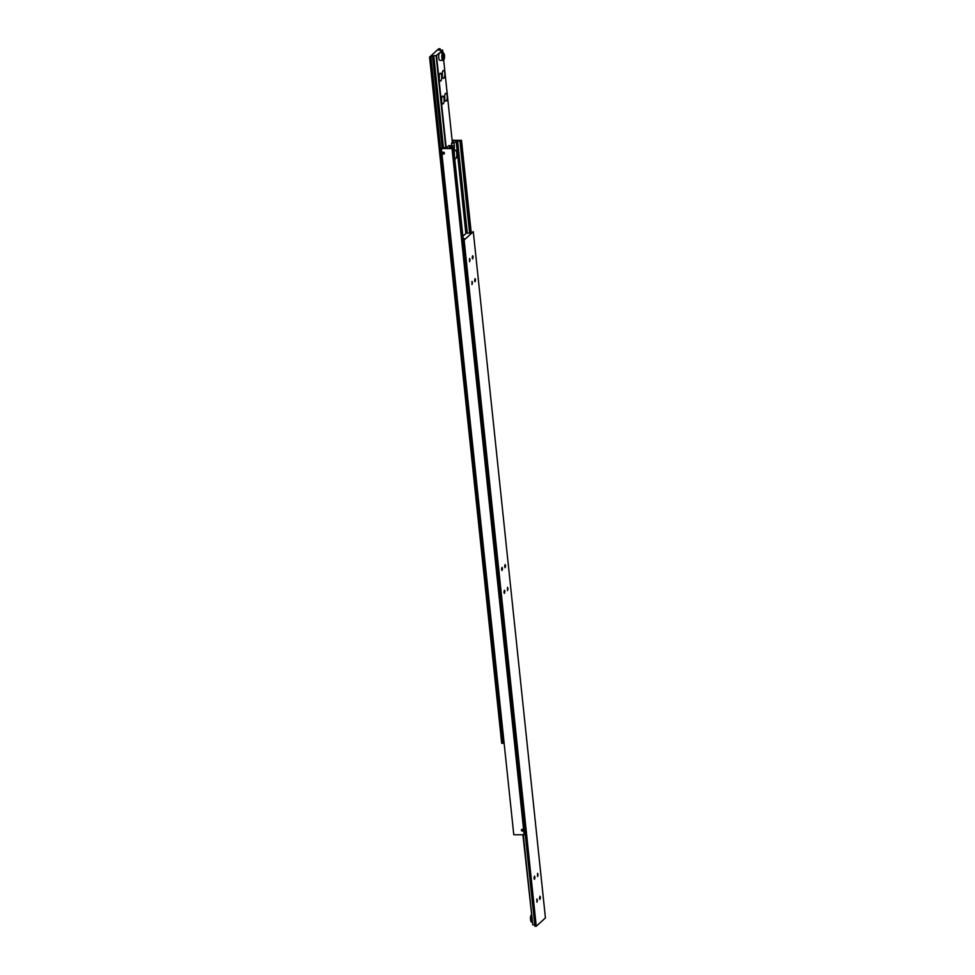 <?xml version="1.0" encoding="UTF-8"?>
<svg xmlns="http://www.w3.org/2000/svg" width="975" height="975" viewBox="0 0 975 975"><rect width="100%" height="100%" fill="white"/><g stroke="black" fill="none" stroke-linecap="round" stroke-linejoin="round"><path stroke-width="1.46" d="M451.498 147.773L451.279 145.628L448.841 145.641L446.696 147.578L442.284 147.603L441.37 148.432L513.788 834.795L441.37 148.432M452.632 148.383L452.022 148.529L524.148 834.758L524.757 834.612L452.632 148.383L453.546 147.554L449.134 147.578L451.279 145.628M467.293 233.281L457.616 141.18L459.018 140.973L459.956 141.18L469.609 233.086M523.027 830.883A0.987 0.89 47.8 0 1 521.698 829.42M521.393 830.188A0.987 0.89 47.8 0 1 523.246 830.188A0.987 0.89 47.8 0 1 521.393 830.188M521.674 830.188L522.71 830.761L522.588 829.615L521.674 830.188L523.014 830.481M521.528 830.188A0.841 0.756 47.8 0 1 523.112 830.188A0.841 0.756 47.8 0 1 521.528 830.188M442.565 153.136A0.987 0.89 47.8 0 1 443.808 152.283A0.987 0.89 47.8 0 1 444.161 153.867A0.987 0.89 47.8 0 1 442.565 153.136M444.198 153.831A0.987 0.89 47.8 0 1 442.882 152.368M442.845 153.136L443.881 153.709L443.759 152.563L442.845 153.136L444.186 153.428M442.711 153.136A0.841 0.756 47.8 0 1 444.283 153.136A0.841 0.756 47.8 0 1 442.711 153.136M454.082 152.575A4.302 1.438 -90.2 0 1 455.374 150.126A4.302 1.438 -90.2 0 1 456.763 153.185A4.302 1.438 -90.2 0 1 455.398 158.73A4.302 1.438 -90.2 0 1 454.655 158.133M454.362 155.354A4.302 1.438 89.8 0 0 454.326 153.197A4.302 1.438 89.8 0 0 454.155 152.112M452.095 140.242L461.504 140.339L471.181 232.391M461.504 140.339L460.59 141.168L470.242 233.086M452.193 141.131L452.424 142.399M451.937 147.749A4.302 1.438 89.8 0 0 451.888 145.884L451.596 143.142L453.741 141.204L452.303 141.204M451.596 143.142L454.033 143.13L454.313 145.872A4.302 1.438 -90.2 0 1 453.85 150.479M457.616 141.18L456.178 141.192L454.033 143.13M460.59 141.168L459.956 141.18M452.022 148.529L441.663 148.566M453.546 147.554L463.222 239.606M513.788 834.795L524.148 834.758M456.178 141.192L465.879 233.537M442.187 57.586A3.583 1.207 -90.2 0 1 442.504 53.93A3.583 1.207 -90.2 0 1 443.747 53.198A3.583 1.207 -90.2 0 1 444.478 55.502A3.583 1.207 -90.2 0 1 443.771 59.889A3.583 1.207 -90.2 0 1 442.187 57.586M443.649 53.101A3.827 1.28 89.8 0 0 443.552 52.967A3.827 1.28 89.8 0 0 443.089 52.723A3.827 1.28 89.8 0 0 441.882 57.659A3.827 1.28 89.8 0 0 443.125 60.365A3.827 1.28 89.8 0 0 443.576 60.121A3.827 1.28 89.8 0 0 443.674 59.987M443.125 60.365L439.969 60.377A3.827 1.28 -90.2 0 1 438.726 57.671A3.827 1.28 -90.2 0 1 439.567 52.894L436.105 55.672L445.758 147.591M441.59 101.181A3.949 1.328 -90.2 0 1 442.357 96.354A3.949 1.328 -90.2 0 1 444.112 98.889A3.949 1.328 -90.2 0 1 443.759 102.911A3.949 1.328 -90.2 0 1 442.394 103.716A3.949 1.328 -90.2 0 1 441.59 101.181M441.59 98.816A2.035 0.683 -90.2 0 1 441.699 99.45A2.035 0.683 -90.2 0 1 441.59 101.266M439.177 78.305A3.949 1.328 -90.2 0 1 439.957 73.478A3.949 1.328 -90.2 0 1 441.699 76.013A3.949 1.328 -90.2 0 1 441.358 80.048A3.949 1.328 -90.2 0 1 439.981 80.852A3.949 1.328 -90.2 0 1 439.177 78.305M439.177 75.94A2.035 0.683 -90.2 0 1 439.286 76.574A2.035 0.683 -90.2 0 1 439.189 78.39M444.649 98.402A3.949 1.328 -90.2 0 1 445.417 93.576A3.949 1.328 -90.2 0 1 447.172 96.111A3.949 1.328 -90.2 0 1 446.818 100.145A3.949 1.328 -90.2 0 1 445.453 100.949A3.949 1.328 -90.2 0 1 444.649 98.402M444.649 96.037A2.035 0.683 -90.2 0 1 444.758 96.671A2.035 0.683 -90.2 0 1 444.649 98.487M442.236 75.526A3.949 1.328 -90.2 0 1 443.016 70.7A3.949 1.328 -90.2 0 1 444.771 73.235A3.949 1.328 -90.2 0 1 444.417 77.269A3.949 1.328 -90.2 0 1 443.04 78.073A3.949 1.328 -90.2 0 1 442.236 75.526M442.236 73.162A2.035 0.683 -90.2 0 1 442.357 73.795A2.035 0.683 -90.2 0 1 442.248 75.611M443.089 52.723L439.944 52.735A3.827 1.28 -90.2 0 0 439.567 52.894L442.626 50.127L438.579 50.139L440.103 48.75L440.273 50.298M443.442 147.773L433.765 55.685L436.105 55.672M433.765 55.685L429.573 57.086L438.75 48.75L440.103 48.75M430.926 57.074L503.051 743.303L503.819 742.609M432.461 55.685L442.126 147.737M429.573 57.086L501.698 743.303L503.051 743.303M446.172 147.578L436.508 55.672M442.626 50.127L442.906 52.723M443.674 60.011L452.339 142.472M442.613 56.038L443.552 58.658L443.832 54.929L443.113 54.429L442.613 56.038M443.832 54.929L442.955 54.941M444.052 57.05L442.711 57.05M531.326 915.013A3.583 1.207 89.8 0 0 531.229 915.111A3.583 1.207 89.8 0 0 530.522 919.498A3.583 1.207 89.8 0 0 531.253 921.802A3.583 1.207 89.8 0 0 531.351 921.899M532.094 922.277L531.911 922.277A3.827 1.28 -90.2 0 1 531.448 922.033A3.827 1.28 -90.2 0 1 530.668 919.559A3.827 1.28 -90.2 0 1 531.338 915.001L531.229 915.111M502.552 568.462L502.052 570.509L501.528 569.376L502.04 567.328L502.552 568.462M504.952 591.337L504.453 593.385L503.941 592.252L504.441 590.204L504.952 591.337M505.611 565.683L505.111 567.73L504.587 566.609L505.099 564.549L505.611 565.683M508.012 588.559L507.512 590.606L507.5 587.425L508.012 588.559M535.007 877.256L534.507 879.316L533.983 878.182L534.495 876.135L535.007 877.256M537.408 900.132L536.908 902.18L536.896 899.011L537.408 900.132M538.066 874.49L537.566 876.537L537.554 873.356L538.066 874.49M540.467 897.353L539.967 899.413L539.455 898.28L539.955 896.232L540.467 897.353M472.497 282.531L471.997 284.578L471.985 281.397L472.497 282.531M470.096 259.655L469.584 261.702L469.584 258.521L470.096 259.655M475.556 279.752L475.057 281.799L474.545 280.678L475.044 278.631L475.556 279.752M473.155 256.876L472.656 258.936L472.132 257.802L472.643 255.755L473.155 256.876M536.25 926.25L464.124 240.021L462.772 240.021L534.897 926.25L536.25 926.25L545.427 917.914L473.302 231.697L470.413 233.086L466.367 233.098L462.869 236.267M534.727 924.702L532.777 924.873L523.307 834.758M522.905 834.758L532.777 924.873M462.772 240.021L464.295 238.631L463.125 238.643M473.302 231.697L464.124 240.021M451.888 145.884L454.313 145.872"/></g></svg>
